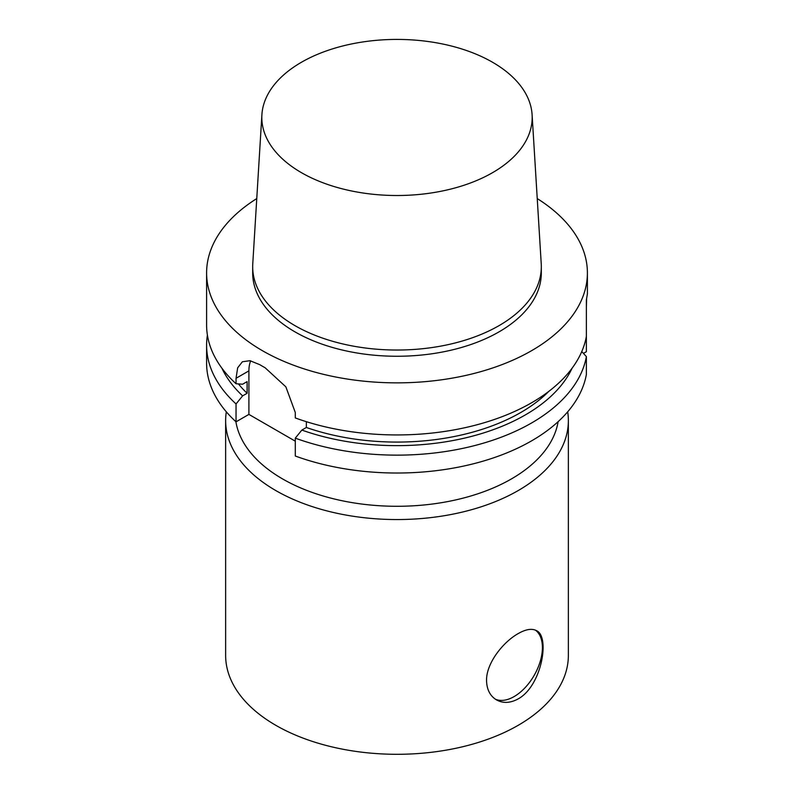 <?xml version="1.0" encoding="UTF-8"?>
<svg xmlns="http://www.w3.org/2000/svg" width="794" height="794" viewBox="0 0 794 794"><rect width="100%" height="100%" fill="white"/><g stroke="black" fill="none" stroke-linecap="round" stroke-linejoin="round"><path stroke-width="1.19" d="M518.174 698.899C510.294 703.166 503.078 703.504 496.518 699.911C490.116 696.03 486.801 689.599 486.553 680.637C486.117 663.318 503.128 641.989 518.174 633.602C525.846 629.215 531.96 628.233 536.506 630.664C550.242 636.49 541.746 686.036 518.174 698.899M495.267 699.127A39.988 23.086 120 0 0 534.025 675.634A39.988 23.086 120 0 0 535.384 630.108M583.441 353.399L586.379 351.702L586.379 299.884L587.401 293.919L587.401 272.928A190.401 109.929 180 0 1 397 382.857A190.401 109.929 180 0 1 206.599 272.928A190.401 109.929 180 0 1 256.76 198.579M586.607 298.881L586.379 307.05M306.355 421.683L306.355 427.48L301.859 430.08L295.289 438.139L295.289 456.024A190.401 109.929 180 0 0 586.379 374.49L586.379 356.605L581.764 351.573M537.24 198.579A190.401 109.929 180 0 1 587.401 272.928M295.289 441.176L248.899 414.399L236.046 421.822L236.046 403.938L242.617 395.878L247.113 393.278L247.113 381.616L242.617 384.217L236.046 383.74A190.401 109.929 180 0 1 206.599 325.014L206.599 272.928M236.046 383.74L236.046 378.291L237.654 367.821L242.398 361.746L249.981 360.704L259.698 364.635A190.401 109.929 0 0 0 265.087 367.741L285.86 386.837L295.289 412.493L295.289 417.942A190.401 109.929 180 0 0 586.379 336.408M247.113 393.278A175.166 101.136 180 0 1 238.428 383.919M242.617 395.878A181.35 104.699 180 0 1 221.903 368.198M236.046 403.938A190.401 109.929 180 0 1 206.599 345.211A190.401 109.929 180 0 1 207.403 335.118M236.046 421.822A190.401 109.929 180 0 1 206.599 363.096L206.599 345.211M248.899 414.399L248.899 370.867A38.082 21.984 60 0 1 250.666 360.833M586.379 356.605A190.401 109.929 180 0 1 295.289 438.139M572.097 368.198A181.35 104.699 180 0 1 301.859 430.08M301.412 62.279A135.188 78.05 180 0 1 446.516 44.841A135.188 78.05 180 0 1 532.099 114.703A135.188 78.05 180 0 1 397 195.513A135.188 78.05 180 0 1 261.901 114.703A135.188 78.05 180 0 1 301.412 62.279M532.099 114.703L541.23 263.767A144.319 83.32 180 0 1 541.319 266.715A144.319 83.32 180 0 1 397 350.035A144.319 83.32 180 0 1 252.681 266.715A144.319 83.32 180 0 1 252.77 263.767L261.901 114.703M541.319 266.715L541.319 272.928A144.319 83.32 180 0 1 397 356.258A144.319 83.32 180 0 1 252.681 272.928L252.681 266.715M548.962 391.243A175.166 101.136 180 0 1 306.355 427.48M558.113 421.674A161.837 93.434 180 0 1 397 506.284A161.837 93.434 180 0 1 235.887 421.674M567.68 411.818A171.365 98.932 180 0 1 568.365 420.622A171.365 98.932 180 0 1 397 519.554A171.365 98.932 180 0 1 225.635 420.622A171.365 98.932 180 0 1 226.32 411.818M568.365 420.622L568.365 655.368A171.365 98.932 180 0 1 397 754.3A171.365 98.932 180 0 1 225.635 655.368L225.635 420.622M248.899 370.867L236.046 378.291"/></g></svg>
